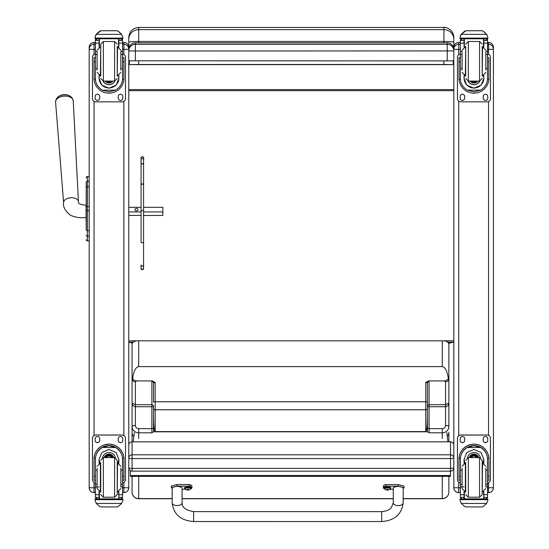 <?xml version="1.0" encoding="UTF-8"?>
<svg xmlns="http://www.w3.org/2000/svg" width="549" height="549" viewBox="0 0 549 549"><rect width="100%" height="100%" fill="white"/><g stroke="black" fill="none" stroke-linecap="round" stroke-linejoin="round"><path stroke-width="0.82" d="M128.775 467.872A3.301 0.501 0 0 0 132.076 468.372L132.076 458.587A3.301 0.501 180 0 1 128.775 458.086L128.775 467.872A3.301 3.301 0 0 0 132.076 471.172L132.076 468.372L450.523 468.372L450.523 471.138M128.775 458.086A3.301 3.26 0 0 1 132.076 454.826L132.076 441.849A3.301 3.26 180 0 0 128.775 445.115A3.301 3.301 0 0 1 132.076 441.815L132.076 432.784M450.523 441.849L132.076 441.849L450.523 441.815A3.301 3.301 0 0 1 453.817 445.115A3.301 3.26 0 0 0 450.523 441.849L450.523 458.587A3.301 0.501 0 0 0 453.474 458.312A3.301 0.501 0 0 0 453.817 458.086A3.301 3.26 180 0 0 450.523 454.826L132.076 454.826L132.076 458.587L450.523 458.587L450.523 468.372A3.301 0.501 180 0 0 453.817 467.872L453.817 445.115M132.076 471.138L450.523 471.172A3.301 3.301 0 0 0 453.817 467.872M447.62 342.164L453.817 342.164L448.869 343.207L448.869 344.36L448.869 342.164M453.817 41.134L453.817 49.458A6.602 6.602 180 0 0 447.222 42.836L447.222 44.311A6.602 6.602 0 0 1 453.817 50.913L453.817 49.437A6.602 6.602 0 0 0 447.222 42.836L135.377 42.836A6.602 6.602 180 0 0 128.775 49.437L128.775 41.127M453.817 39.322L453.817 37.353C453.68 29.468 445.109 26.592 443.921 27.45L443.921 29.632A9.903 9.69 -0 0 1 453.817 39.322L453.817 42.259C453.234 41.779 449.933 41.511 443.921 41.45L443.921 42.836M443.921 60.898L443.921 64.487L453.254 64.638L453.254 60.843M453.817 55.01L453.817 42.259M453.254 64.638L129.344 64.638L138.677 64.487L138.677 60.898M129.344 60.843L129.344 64.638M443.921 64.487L138.677 64.487M132.076 343.022L128.775 342.164L133.325 342.164M138.677 27.45C132.659 28.04 129.365 31.334 128.775 37.353L128.775 42.246A9.903 0.803 0 0 1 138.677 41.45L138.677 27.45L443.921 27.45M128.775 42.246L128.775 49.437A6.602 6.602 0 0 1 135.377 42.836L447.222 42.836M128.775 340.826L453.817 340.826M453.817 89.569L128.775 89.569M453.817 90.66L128.775 90.66M128.775 60.809L447.222 60.898L447.222 44.311L135.377 44.311L135.377 51.002L453.817 50.913M135.377 60.898L135.377 51.002L128.775 50.913A6.602 6.602 0 0 1 135.377 44.311L135.377 42.836M447.222 60.898L453.817 60.809M134.388 432.557L133.187 441.815M447.915 441.815L446.824 432.543M130.367 475.537L130.367 476.347L450.461 476.333L450.461 475.516L130.367 475.537L130.367 470.699M450.461 475.516L450.461 471.172M86.207 185.143L86.207 185.596M86.207 188.396L86.207 229.688M86.207 194.078L86.207 188.465M86.207 182.193L86.207 187.779A1.187 1.009 180 0 1 87.394 186.777L87.394 181.17A1.187 1.009 180 0 0 86.207 182.179M86.207 223.422L86.049 217.589C84.766 217.349 78.72 219.024 70.245 215.126C65.05 210.72 62.84 206.582 63.615 202.705L55.579 102.073A8.853 5.325 -3.8 0 1 64.061 96.137A8.853 5.325 -3.8 0 1 73.25 100.913L72.043 97.763L70.052 96.075A8.022 4.824 176.2 0 0 58.119 96.857L56.369 98.793L55.579 102.073M86.248 239.995L86.207 239.687A1.187 1.187 -0 0 0 87.394 240.846L87.03 240.826M86.207 177.759L86.207 177.759A1.187 1.187 180 0 1 87.394 176.572L89.178 176.572L87.394 176.572L86.207 177.759A1.187 1.187 180 0 1 87.394 176.572L87.394 186.454M86.207 239.693A1.187 1.187 -0 0 0 87.394 240.881A1.187 1.187 -0 0 1 86.207 239.693L86.207 239.707M128.775 485.323L128.775 487.725L123.889 487.793L123.889 492.611L122.557 492.611L123.889 492.611C126.86 492.323 128.487 490.689 128.775 487.725A4.886 4.879 0 0 1 123.889 492.611M128.775 440.181L128.775 448.059M128.775 487.663L128.775 47.392M94.057 492.611C91.093 492.323 89.466 490.689 89.178 487.725A4.886 4.879 180 0 0 94.057 492.611L95.396 492.611L94.057 492.611L94.057 487.793L89.178 487.725L89.178 485.323M89.178 47.392L89.178 487.663M488.535 492.611L487.533 492.611L488.535 492.611C491.499 492.323 493.132 490.689 493.421 487.725L488.535 487.793L488.535 492.611A4.886 4.879 180 0 0 493.421 487.725L493.421 485.323M493.421 487.663L493.421 47.392M458.703 492.611C455.739 492.323 454.112 490.689 453.817 487.725A4.886 4.879 0 0 0 458.703 492.611L460.371 492.611L458.703 492.611L458.703 487.793L453.817 487.725L453.817 485.323M453.817 47.392L453.817 487.663M453.817 47.365L453.817 47.365A4.886 4.886 180 0 1 458.703 42.479L458.703 42.479C455.739 42.767 454.112 44.394 453.817 47.365M143.57 207.419L143.57 174.376L143.57 207.33L162.847 207.33L162.847 211.941L143.57 211.941M162.847 211.941L162.847 215.414L143.57 215.489M143.57 184.759L143.57 210.658L141.093 210.658L141.093 184.759L142.335 183.791L143.57 184.759L143.57 159.629L143.57 174.376A1.235 0.762 180 0 0 143.57 174.335M120.842 68.55L122.557 68.55L122.557 78.418C122.53 83.249 120.224 87.161 115.633 90.16L108.977 91.848L102.32 90.16L115.633 90.16M102.32 90.16C97.729 87.161 95.416 83.249 95.396 78.418L95.396 68.55L97.111 68.55M99.088 75.405L99.088 78.418L101.778 85.116L108.977 88.211L116.175 85.116L118.858 78.418L118.858 75.405M122.523 79.331L123.902 79.331L123.944 57.741L122.626 57.741L123.944 57.748M123.902 79.331A14.967 14.96 -0 0 1 108.977 93.152A14.967 14.96 -0 0 1 94.051 79.331L95.423 79.331M94.009 57.748L95.327 57.748L94.009 57.741L94.051 79.331M97.111 54.55L95.396 54.55L95.396 40.331L95.567 39.603L97.043 38.725M120.91 38.725L122.386 39.603L122.557 40.331L122.557 68.55M95.396 40.523A1.647 1.647 56.8 0 1 95.396 40.427L99.088 40.427L99.088 38.78M118.858 47.18L118.858 38.78M95.396 40.427L97.043 38.835L99.088 38.835M95.622 35.246L95.114 37.133L96.35 34.196L99.746 31.135L100.92 30.717L96.35 34.34L121.597 34.34L122.832 37.133L122.832 38.78L95.114 38.78L95.114 38.114L122.832 38.114M122.832 37.133L121.597 34.196L118.207 31.135L117.033 30.737L118.207 31.135M121.597 34.34L118.207 31.231M99.088 40.427L99.088 47.18M99.088 78.226L99.458 75.542M118.495 75.542L118.858 78.226M118.858 78.164A9.889 9.882 -0 0 1 108.977 87.984A9.889 9.882 -0 0 1 99.088 78.164M114.865 81.08A6.602 6.595 -0 0 1 103.088 81.08M114.81 81.08A6.602 6.595 -0 0 1 103.137 81.08M99.403 38.78L99.403 47.063M118.543 38.78L118.543 47.063M95.114 37.133L95.114 38.114M120.842 54.55L122.557 54.55M95.396 54.55L95.396 68.55M118.858 40.427L122.557 40.427A1.647 1.647 -56.8 0 1 122.557 40.523M122.557 40.427L120.91 38.78M95.622 35.376L96.35 34.34M122.557 54.042A3.301 3.301 -0 0 1 125.474 57.322L125.474 98.559A3.301 3.301 -0 0 1 122.173 101.853L95.773 101.853A3.301 3.301 -0 0 1 92.472 98.559L92.472 57.322A3.301 3.301 -0 0 1 95.396 54.042M99.692 96.494L99.692 98.147A2.271 2.265 -0 0 1 97.427 100.412A2.271 2.265 -0 0 1 95.155 98.147L95.155 96.494A2.271 2.265 -0 0 1 97.427 94.229A2.271 2.265 -0 0 1 99.692 96.494M122.791 96.494L122.791 98.147A2.271 2.265 -0 0 1 120.526 100.412A2.271 2.265 -0 0 1 118.255 98.147L118.255 96.494A2.271 2.265 -0 0 1 120.526 94.229A2.271 2.265 -0 0 1 122.791 96.494M95.155 57.741L95.155 57.734A2.271 2.265 -0 0 1 95.396 56.725M122.791 57.734L122.791 57.741A2.271 2.265 -0 0 0 122.557 56.725M92.472 57.322L92.472 57.288A3.301 3.301 -0 0 1 95.396 54.008M122.557 54.008A3.301 3.301 -0 0 1 125.474 57.288L125.474 57.322M99.692 98.113A2.271 2.265 -0 0 1 97.427 100.378A2.271 2.265 -0 0 1 95.155 98.113M122.791 98.113A2.271 2.265 -0 0 1 120.526 100.378A2.271 2.265 -0 0 1 118.255 98.113M107.995 81.094A3.116 3.116 180 0 0 109.951 81.094M107.734 81.094A3.116 3.116 180 0 0 110.219 81.094M107.172 81.094A3.376 3.376 180 0 0 110.781 81.094M106.767 81.094A3.603 3.603 180 0 0 111.186 81.094M106.369 81.094A3.864 3.864 180 0 0 111.577 81.094M117.225 76.146L117.225 46.445M100.728 76.146L100.728 44.133L100.728 76.146M97.111 51.778L97.111 70.197M120.842 70.197L120.842 51.778M95.396 57.336L95.396 65.256M122.557 57.336L122.557 65.256M97.111 470.191L95.396 470.191L95.396 459.438C95.416 454.469 97.729 450.496 102.32 447.504L108.977 445.713L115.633 447.504L102.32 447.504M115.633 447.504C120.224 450.496 122.53 454.469 122.557 459.438L122.557 470.191L120.842 470.191M118.858 463.301L118.858 459.438L116.175 452.582L108.977 449.459L101.778 452.582L99.088 459.438L99.088 463.301M123.944 480.3L122.626 480.3L123.944 480.306L123.944 459.115A14.967 14.96 180 0 0 108.977 444.148A14.967 14.96 180 0 0 94.009 459.115L94.009 480.306L95.327 480.306L94.009 480.3M97.111 484.287L95.396 484.287L95.444 458.065L94.051 458.065L94.009 459.211M94.051 458.065A14.967 14.96 0 0 1 108.977 444.244A14.967 14.96 0 0 1 123.902 458.065L122.509 458.065L122.557 484.287L120.842 484.287M123.944 459.211L123.902 458.065M122.557 484.287L122.557 497.305A1.647 1.647 -50.9 0 1 122.557 497.401L120.91 498.917L118.858 498.917L120.91 498.917M122.557 497.401L118.858 497.401L118.858 498.917M96.35 503.44L99.746 506.501L100.92 506.919L117.033 506.919L118.207 506.501L121.597 503.44L96.35 503.44L95.114 500.633L95.114 498.856L96.555 498.856L95.114 498.856M100.913 506.919L117.033 506.919M95.444 458.065A13.581 13.581 0 0 1 108.977 445.63A13.581 13.581 0 0 1 122.509 458.065M118.858 497.401L118.858 491.52M118.858 459.335L118.083 463.068M99.87 463.068L99.088 459.335M118.858 459.273A9.889 9.882 0 0 1 118.042 463.061M99.911 463.061A9.889 9.882 0 0 1 99.088 459.273M102.519 457.749A6.602 6.595 0 0 1 115.434 457.749M99.403 491.643L99.403 498.883L118.858 498.856L118.543 491.643M122.832 498.856L121.398 498.856L122.832 498.856L122.832 500.633L121.597 503.44M95.396 484.287L95.396 497.305A1.647 1.647 50.9 0 0 95.396 497.401L97.001 498.917L99.088 498.917L97.043 498.917M99.088 498.917L99.088 491.52M95.396 482.852A3.301 3.301 0 0 1 92.472 479.572L92.472 438.308A3.301 3.301 0 0 1 95.773 435.007L122.173 435.007A3.301 3.301 0 0 1 125.474 438.308L125.474 479.572A3.301 3.301 0 0 1 122.557 482.852M92.472 438.342A3.301 3.301 0 0 1 95.773 435.041L122.173 435.041A3.301 3.301 0 0 1 125.474 438.342M118.255 440.401L118.255 438.754A2.271 2.265 0 0 1 120.526 436.482A2.271 2.265 0 0 1 122.791 438.754L122.791 440.401A2.271 2.265 0 0 1 120.526 442.666A2.271 2.265 0 0 1 118.255 440.401M95.155 440.401L95.155 438.754A2.271 2.265 0 0 1 97.427 436.482A2.271 2.265 0 0 1 99.692 438.754L99.692 440.401A2.271 2.265 0 0 1 97.427 442.666A2.271 2.265 0 0 1 95.155 440.401M122.791 440.367A2.271 2.265 0 0 1 120.526 442.631A2.271 2.265 0 0 1 118.255 440.367M99.692 440.367A2.271 2.265 0 0 1 97.427 442.631A2.271 2.265 0 0 1 95.155 440.367M111.619 457.612A3.116 3.116 180 0 0 106.328 457.612M111.921 457.612A3.376 3.376 180 0 0 106.032 457.612M112.181 457.612A3.603 3.603 180 0 0 105.772 457.612M112.476 457.612A3.864 3.864 180 0 0 105.477 457.612M100.728 462.56L100.728 492.261M114.583 497.209L114.583 457.619L117.225 460.254L117.225 494.574L114.583 497.209L103.363 497.209L100.728 494.574M120.842 486.62L120.842 468.18M97.111 468.18L97.111 488.5L100.405 491.801L100.405 463.02L97.111 466.321M122.557 473.451L122.557 481.37M95.396 481.37L95.396 473.451M485.817 68.55L487.533 68.55L487.533 78.418C487.505 83.249 485.199 87.161 480.608 90.16L473.952 91.848L467.295 90.16L480.608 90.16M467.295 90.16C462.704 87.161 460.391 83.249 460.371 78.418L460.371 68.55L462.086 68.55M464.063 75.405L464.063 78.418L466.753 85.116L473.952 88.211L481.15 85.116L483.834 78.418L483.834 75.405M487.498 79.331L488.878 79.331L488.919 57.741L487.601 57.741L488.919 57.748M488.878 79.331A14.967 14.96 -0 0 1 473.952 93.152A14.967 14.96 -0 0 1 459.026 79.331L460.398 79.331M458.985 57.748L460.302 57.748L458.985 57.741L459.026 79.331M462.086 54.55L460.371 54.55L460.371 40.331L460.542 39.603L462.018 38.725M485.886 38.725L487.361 39.603L487.533 40.331L487.533 68.55M460.371 40.523A1.647 1.647 56.8 0 1 460.371 40.427L464.063 40.427L464.063 38.78M483.834 47.18L483.834 38.78M460.371 40.427L462.018 38.835L464.063 38.835M460.597 35.246L460.089 37.133L461.325 34.196L464.722 31.135L465.895 30.717L461.325 34.34L486.572 34.34L487.807 37.133L487.807 38.78L460.089 38.78L460.089 38.114L487.807 38.114M487.807 37.133L486.572 34.196L483.182 31.135L482.008 30.737L483.182 31.135M486.572 34.34L483.182 31.231M464.063 40.427L464.063 47.18M464.063 78.226L464.433 75.542M483.47 75.542L483.834 78.226M483.834 78.164A9.889 9.882 -0 0 1 473.952 87.984A9.889 9.882 -0 0 1 464.063 78.164M479.84 81.08A6.602 6.595 -0 0 1 468.064 81.08M479.785 81.08A6.602 6.595 -0 0 1 468.112 81.08M464.379 38.78L464.379 47.063M483.518 38.78L483.518 47.063M460.089 37.133L460.089 38.114M485.817 54.55L487.533 54.55M460.371 54.55L460.371 68.55M483.834 40.427L487.533 40.427A1.647 1.647 -56.8 0 1 487.533 40.523M487.533 40.427L485.886 38.78M460.597 35.376L461.325 34.34M487.533 54.042A3.301 3.301 -0 0 1 490.449 57.322L490.449 98.559A3.301 3.301 -0 0 1 487.148 101.853L460.748 101.853A3.301 3.301 -0 0 1 457.447 98.559L457.447 57.322A3.301 3.301 -0 0 1 460.371 54.042M464.667 96.494L464.667 98.147A2.271 2.265 -0 0 1 462.402 100.412A2.271 2.265 -0 0 1 460.131 98.147L460.131 96.494A2.271 2.265 -0 0 1 462.402 94.229A2.271 2.265 -0 0 1 464.667 96.494M487.766 96.494L487.766 98.147A2.271 2.265 -0 0 1 485.501 100.412A2.271 2.265 -0 0 1 483.23 98.147L483.23 96.494A2.271 2.265 -0 0 1 485.501 94.229A2.271 2.265 -0 0 1 487.766 96.494M460.131 57.741L460.131 57.734A2.271 2.265 -0 0 1 460.371 56.725M487.766 57.734L487.766 57.741A2.271 2.265 -0 0 0 487.533 56.725M457.447 57.322L457.447 57.288A3.301 3.301 -0 0 1 460.371 54.008M487.533 54.008A3.301 3.301 -0 0 1 490.449 57.288L490.449 57.322M464.667 98.113A2.271 2.265 -0 0 1 462.402 100.378A2.271 2.265 -0 0 1 460.131 98.113M487.766 98.113A2.271 2.265 -0 0 1 485.501 100.378A2.271 2.265 -0 0 1 483.23 98.113M472.97 81.094A3.116 3.116 180 0 0 474.926 81.094M472.71 81.094A3.116 3.116 180 0 0 475.194 81.094M472.147 81.094A3.376 3.376 180 0 0 475.757 81.094M471.742 81.094A3.603 3.603 180 0 0 476.161 81.094M471.344 81.094A3.864 3.864 180 0 0 476.553 81.094M482.2 76.139L482.2 46.445M465.703 76.139L465.703 46.445M462.086 51.778L462.086 70.197M485.817 70.197L485.817 51.778M460.371 57.336L460.371 65.256M487.533 57.336L487.533 65.256M462.086 470.191L460.371 470.191L460.371 459.438C460.391 454.469 462.704 450.496 467.295 447.504L473.952 445.713L480.608 447.504L467.295 447.504M480.608 447.504C485.199 450.496 487.505 454.469 487.533 459.438L487.533 470.191L485.817 470.191M483.834 463.301L483.834 459.438L481.15 452.582L473.952 449.459L466.753 452.582L464.063 459.438L464.063 463.301M488.919 480.3L487.601 480.3L488.919 480.306L488.919 459.115A14.967 14.96 180 0 0 473.952 444.148A14.967 14.96 180 0 0 458.985 459.115L458.985 480.306L460.302 480.306L458.985 480.3M462.086 484.287L460.371 484.287L460.419 458.065L459.026 458.065L458.985 459.211M459.026 458.065A14.967 14.96 0 0 1 473.952 444.244A14.967 14.96 0 0 1 488.878 458.065L487.485 458.065L487.533 484.287L485.817 484.287M488.919 459.211L488.878 458.065M487.533 484.287L487.533 497.305A1.647 1.647 -50.9 0 1 487.533 497.401L485.886 498.917L483.834 498.917L485.886 498.917M487.533 497.401L483.834 497.401L483.834 498.917M461.325 503.44L464.722 506.501L465.895 506.919L482.008 506.919L483.182 506.501L486.572 503.44L461.325 503.44L460.089 500.633L460.089 498.856L461.531 498.856L460.089 498.856M465.888 506.919L482.008 506.919M460.419 458.065A13.581 13.581 0 0 1 473.952 445.63A13.581 13.581 0 0 1 487.485 458.065M483.834 497.401L483.834 491.52M483.834 459.335L483.058 463.068M464.845 463.068L464.063 459.335M483.834 459.273A9.889 9.882 0 0 1 483.017 463.061M464.886 463.061A9.889 9.882 0 0 1 464.063 459.273M467.494 457.749A6.602 6.595 0 0 1 480.409 457.749M464.379 491.643L464.379 498.883L483.834 498.856L483.518 491.643M487.807 498.856L486.373 498.856L487.807 498.856L487.807 500.633L486.572 503.44M460.371 484.287L460.371 497.305A1.647 1.647 50.9 0 0 460.371 497.401L461.977 498.917L464.063 498.917L462.018 498.917M464.063 498.917L464.063 491.52M460.371 482.852A3.301 3.301 0 0 1 457.447 479.572L457.447 438.308A3.301 3.301 0 0 1 460.748 435.007L487.148 435.007A3.301 3.301 0 0 1 490.449 438.308L490.449 479.572A3.301 3.301 0 0 1 487.533 482.852M457.447 438.342A3.301 3.301 0 0 1 460.748 435.041L487.148 435.041A3.301 3.301 0 0 1 490.449 438.342M483.23 440.401L483.23 438.754A2.271 2.265 0 0 1 485.501 436.482A2.271 2.265 0 0 1 487.766 438.754L487.766 440.401A2.271 2.265 0 0 1 485.501 442.666A2.271 2.265 0 0 1 483.23 440.401M460.131 440.401L460.131 438.754A2.271 2.265 0 0 1 462.402 436.482A2.271 2.265 0 0 1 464.667 438.754L464.667 440.401A2.271 2.265 0 0 1 462.402 442.666A2.271 2.265 0 0 1 460.131 440.401M487.766 440.367A2.271 2.265 0 0 1 485.501 442.631A2.271 2.265 0 0 1 483.23 440.367M464.667 440.367A2.271 2.265 0 0 1 462.402 442.631A2.271 2.265 0 0 1 460.131 440.367M476.594 457.612A3.116 3.116 180 0 0 471.303 457.612M476.896 457.612A3.376 3.376 180 0 0 471.008 457.612M477.156 457.612A3.603 3.603 180 0 0 470.747 457.612M477.452 457.612A3.864 3.864 180 0 0 470.452 457.612M465.703 462.56L465.703 492.261M479.558 497.209L479.558 457.619L482.2 460.254L482.2 494.574L479.558 497.209L468.338 497.209L465.703 494.574M485.817 486.62L485.817 468.18M462.086 468.18L462.086 488.5L465.38 491.801L465.38 463.02L462.086 466.321M487.533 473.451L487.533 481.37M460.371 481.37L460.371 473.451M172.16 498.602L138.677 498.602A6.602 6.471 180 0 1 132.076 492.13L132.076 476.347L132.076 492.13A6.602 6.602 0 0 0 138.677 498.732L138.677 476.347M403.158 498.732L442.268 498.732A6.602 6.602 0 0 0 448.869 492.13L448.869 476.333L448.869 492.13A6.602 6.471 180 0 1 442.268 498.602L403.158 498.602M427.424 428.165A1.647 0.494 180 0 0 429.071 428.659L429.071 406.747L445.939 406.727L448.149 405.382L448.869 403.117L445.568 404.688L429.071 404.688A1.647 1.565 0 0 0 427.424 406.253A1.647 0.494 180 0 0 429.071 406.747L429.071 381.48A1.647 1.565 -0 0 0 427.424 383.037L427.424 416.067C427.321 425.475 426.772 430.649 425.77 431.589L155.175 431.589L155.175 382.42L153.528 383.037A1.647 1.565 -0 0 0 151.874 381.48L151.874 406.747A1.647 0.494 180 0 0 153.528 406.253A1.647 1.565 0 0 0 151.874 404.688L135.377 404.688L132.076 403.117L132.076 441.815M153.528 428.165A1.647 0.494 180 0 1 151.874 428.659L138.677 428.659A3.301 3.15 180 0 1 135.377 425.509L135.377 381.802A3.301 3.122 180 0 1 132.076 378.68L132.076 403.117L132.796 405.382L135.006 406.727L151.874 406.747L151.874 432.797L153.528 431.665L153.528 406.253M155.175 382.42L152.375 380.917L136.708 380.917C133.881 380.601 132.57 379.407 132.776 377.341C134.059 370.5 136.022 366.924 138.677 366.608L442.268 366.608C444.923 366.924 446.886 370.5 448.169 377.341C448.65 379.249 447.339 380.443 444.237 380.917L445.568 381.802L445.568 425.509A3.301 0.988 -0 0 1 448.869 426.504L448.869 378.68A3.301 3.122 180 0 1 445.568 381.802M155.175 431.589C154.173 430.649 153.624 425.475 153.528 416.067M153.528 383.037L153.528 402.211A1.647 0.446 180 0 1 155.175 401.772L425.77 401.772L425.77 431.589M429.071 381.48L428.577 380.917L425.77 382.42L427.424 383.037M428.577 380.917L444.237 380.917M132.776 377.341L132.076 378.68L132.076 344.36A6.602 3.754 0 0 1 136.454 340.826M153.5 431.809L427.445 431.809L429.071 432.797L442.268 432.797L442.268 438.534M132.076 342.164L132.076 344.36M132.076 403.522L132.076 369.244M132.076 432.296L132.076 426.504A3.301 0.988 0 0 1 135.377 425.509M427.424 416.067L427.445 431.809M444.491 340.826A6.602 3.754 180 0 1 448.869 344.36L448.869 378.68L448.169 377.341M447.284 436.448A6.602 6.471 -0 0 0 448.869 432.235L448.869 441.815L448.869 432.235A6.602 6.3 180 0 1 447.27 436.352M448.869 403.522L448.869 405.388M448.869 366.361L448.869 403.117M193.598 520.685L193.598 511.613L193.598 520.685M384.451 488.795A13.608 2.69 0 0 1 383.367 487.745A13.608 2.69 0 0 1 385.851 486.201L398.224 486.201L403.995 487.745L403.165 488.548M393.269 489.289L389.968 489.289M403.158 502.863L403.165 487.745C399.871 485.968 396.57 485.975 393.269 487.745L393.256 502.857L391.265 507.743C390.408 508.271 390.078 510.645 381.699 511.647L381.692 521.55C394.553 520.624 401.71 514.392 403.158 502.863L403.158 502.863A4.948 2.738 180 0 1 398.203 505.602A4.948 2.738 180 0 1 393.256 502.857M403.995 487.745L403.995 486.126L398.224 484.582L385.851 484.582A13.608 2.69 180 0 0 383.367 486.126L383.367 487.745M385.851 486.201L385.851 484.582M381.692 521.55L193.598 521.516L193.598 511.613L381.699 511.647M172.173 488.507L171.343 487.704L177.128 486.16L189.501 486.167A13.608 2.69 0 0 1 191.972 487.704A13.608 2.69 0 0 1 190.894 488.754M185.37 489.255L182.069 489.255M182.062 502.822L182.069 487.704C178.775 485.934 175.474 485.934 172.173 487.704L172.16 502.815A4.948 2.738 0 0 0 177.107 505.56A4.948 2.738 0 0 0 182.062 502.822C181.856 507.297 185.699 510.227 193.598 511.613M191.972 487.704L191.972 486.091A13.608 2.69 180 0 0 189.501 484.547L177.128 484.541L171.343 486.091L171.343 487.704M189.501 486.167L189.501 484.547M384.245 487.745A3.246 0.638 0 0 1 387.491 487.1A3.246 0.638 0 0 1 390.737 487.745L390.737 488.349A3.246 0.638 180 0 0 387.491 487.704A3.246 0.638 180 0 0 384.245 488.349L384.245 487.745M384.245 488.349L384.417 488.761A3.129 0.618 0 0 1 387.491 488.034A3.129 0.618 0 0 1 390.565 488.761L390.737 488.349M387.285 489.31L386.62 489.962L388.363 489.962A4.22 4.193 -1.8 0 0 389.207 489.687L389.207 489.605A4.22 4.049 -179.3 0 1 388.363 489.866L387.697 489.31L386.62 489.866A4.22 4.049 179.3 0 1 385.775 489.605L385.775 489.687A4.22 4.193 1.8 0 0 386.62 489.962L387.258 490.085L387.326 489.324M387.656 489.324L387.724 490.085L388.363 489.962L387.697 489.31M387.697 489.989L387.285 489.989L387.697 489.983M184.601 487.711A3.246 0.638 0 0 1 187.847 487.066A3.246 0.638 0 0 1 191.093 487.711L191.093 488.308A3.246 0.638 180 0 0 187.847 487.67A3.246 0.638 180 0 0 184.601 488.308L184.601 487.711M184.601 488.308L184.773 488.727A3.129 0.618 0 0 1 187.847 487.999A3.129 0.618 0 0 1 190.922 488.727L191.093 488.308M187.641 489.276L186.976 489.921L188.719 489.921A4.22 4.193 -1.8 0 0 189.563 489.653L189.563 489.571A4.22 4.049 -179.3 0 1 188.719 489.832L188.053 489.276L186.976 489.832A4.22 4.049 179.3 0 1 186.132 489.571L186.132 489.653A4.22 4.193 1.8 0 0 186.976 489.921L187.614 490.051L187.683 489.289M188.012 489.289L188.081 490.051L188.719 489.832L188.039 489.289L188.081 489.708M188.053 489.955L187.641 489.955L188.053 489.948M187.614 489.708L188.046 489.276M128.775 211.941L141.093 211.941M141.093 207.33L128.775 207.33M137.998 209.636A1.544 1.235 180 0 1 134.903 209.636A1.544 1.235 180 0 1 137.998 209.636L137.998 209.636M141.093 215.421L128.775 215.421M128.775 39.322A9.903 9.69 180 0 1 138.677 29.632L443.921 29.632L443.921 41.45L138.677 41.45L138.677 42.836M89.178 206.657L87.394 206.657L87.394 210.686L86.207 210.665L86.207 223.333M89.178 240.846L87.394 240.846L87.394 210.686L89.178 210.686M86.207 229.626A1.187 1.009 0 0 0 87.394 230.635L89.178 230.635M89.178 186.777L87.394 186.777L87.394 206.657L86.207 206.657M86.207 235.24A1.187 1.009 -0 0 0 87.394 236.248L89.178 236.248M89.178 181.17L87.394 181.17M123.889 42.479L122.557 42.479L123.889 42.479A4.886 4.886 0 0 1 128.775 47.365C128.487 44.394 126.86 42.767 123.889 42.479L123.889 44.339A4.886 4.886 0 0 1 128.775 49.218M122.557 44.339L123.889 44.339L123.889 49.417L128.775 49.286M122.557 49.417L123.889 49.417L123.889 54.468M123.889 101.373L123.889 435.487M123.889 482.393L123.889 487.793L122.557 487.793M89.178 47.365A4.886 4.886 0 0 1 94.057 42.479L95.396 42.479L94.057 42.479C91.093 42.767 89.466 44.394 89.178 47.365M89.178 49.218A4.886 4.886 0 0 1 94.057 44.339L94.057 42.479M89.178 49.286L94.057 49.417L94.057 44.339L95.396 44.339M95.396 487.793L94.057 487.793L94.057 482.393M94.057 435.487L94.057 101.373M94.057 54.468L94.057 49.417L95.396 49.417M488.535 42.479L487.533 42.479L488.535 42.479A4.886 4.886 0 0 1 493.421 47.365C493.132 44.394 491.499 42.767 488.535 42.479L488.535 44.339A4.886 4.886 0 0 1 493.421 49.218M487.533 44.339L488.535 44.339L488.535 49.417L493.421 49.286M487.533 49.417L488.535 49.417L488.535 54.296M488.535 101.551L488.535 435.309M488.535 482.571L488.535 487.793L487.533 487.793M458.703 42.479L460.371 42.479L458.703 42.479L458.703 44.339A4.886 4.886 180 0 0 453.817 49.218M460.371 487.793L458.703 487.793L458.703 482.166M458.703 435.714L458.703 101.146M458.703 54.701L458.703 49.417L453.817 49.286M460.371 49.417L458.703 49.417L458.703 44.339L460.371 44.339M143.57 210.658L143.57 268.461A1.235 1.235 -0 0 1 142.335 269.703A1.235 1.235 -0 0 1 141.1 268.468L142.356 269.724L143.57 268.468M143.57 230.491L143.57 265.387L143.57 230.491A1.235 0.425 180 0 1 143.57 230.518M143.57 242.184A1.235 0.576 -0 0 1 142.335 242.768A1.235 0.576 -0 0 1 141.093 242.184L141.093 164.721A1.235 1.043 0 0 1 143.57 164.721A1.235 0.94 0 0 0 141.093 164.721L141.093 164.721C141.326 152.533 140.311 159.491 142.486 156.527C143.646 156.98 144.01 158.016 143.57 159.629L143.57 159.629A1.235 1.139 -0 0 0 142.335 158.489A1.235 1.139 -0 0 0 141.093 159.629L141.093 184.759M143.57 264.954A1.235 1.16 -0 0 1 142.335 266.121A1.235 1.16 -0 0 1 141.1 264.954L141.1 268.461A1.235 1.235 -0 0 0 141.1 268.468L141.1 268.482M118.858 38.835L120.91 38.835M100.92 30.737L117.033 30.737M122.626 61.811L123.944 61.811M94.009 61.811L95.327 61.811M95.114 38.78L122.832 38.78M120.842 51.297L122.557 51.297M95.396 51.297L97.111 51.297M95.396 43.145L99.088 43.145M118.858 43.145L122.557 43.145M106.307 81.094A4.063 4.063 180 0 0 107.844 81.931M110.109 81.931A4.063 4.063 180 0 0 111.646 81.094M105.333 81.094A4.756 4.756 180 0 0 112.614 81.094M105.085 81.094A4.955 4.955 180 0 0 112.868 81.094L108.414 82.947L105.085 81.094M100.728 78.452L103.363 81.094L103.363 41.491L100.728 44.133M103.363 81.094L114.583 81.094L114.583 41.491L117.225 44.133M100.728 46.905L100.405 75.68L97.111 72.379M117.225 75.68L117.541 46.905L120.842 50.206M95.327 476.271L94.009 476.271M123.944 476.271L122.626 476.271M122.832 498.972L95.114 498.972M99.088 486.936L97.976 486.936M97.111 486.936L95.396 486.936M122.557 486.936L120.842 486.936M122.557 494.69L118.858 494.69M99.088 494.69L95.396 494.69M99.088 497.401L95.396 497.401M122.832 499.659L95.114 499.659M112.559 457.612A3.864 3.864 180 0 0 105.387 457.612M112.778 457.612A4.063 4.063 180 0 0 105.175 457.612M113.513 457.612A4.756 4.756 180 0 0 104.44 457.612M113.718 457.612A4.955 4.955 180 0 0 104.228 457.612M114.583 457.612L103.363 457.612L103.363 497.209M117.225 491.801L117.541 463.02L120.842 466.321M483.834 38.835L485.886 38.835M465.895 30.737L482.008 30.737M487.601 61.811L488.919 61.811M458.985 61.811L460.302 61.811M460.089 38.78L487.807 38.78M485.817 51.297L487.533 51.297M460.371 51.297L462.086 51.297M460.371 43.145L464.063 43.145M483.834 43.145L487.533 43.145M471.282 81.094A4.063 4.063 180 0 0 472.819 81.931M475.084 81.931A4.063 4.063 180 0 0 476.621 81.094M470.308 81.094A4.756 4.756 180 0 0 477.589 81.094M470.061 81.094A4.955 4.955 180 0 0 477.843 81.094L473.382 82.947L470.061 81.094M465.703 78.452L468.338 81.094L468.338 41.491L465.703 44.133M468.338 81.094L479.558 81.094L479.558 41.491L482.2 44.133M465.703 46.905L465.38 75.68L462.086 72.379M482.2 75.68L482.516 46.905L485.817 50.206M460.302 476.271L458.985 476.271M488.919 476.271L487.601 476.271M487.807 498.972L460.089 498.972M464.063 486.936L462.951 486.936M462.086 486.936L460.371 486.936M487.533 486.936L485.817 486.936M487.533 494.69L483.834 494.69M464.063 494.69L460.371 494.69M464.063 497.401L460.371 497.401M487.807 499.659L460.089 499.659M477.534 457.612A3.864 3.864 180 0 0 470.363 457.612M477.754 457.612A4.063 4.063 180 0 0 470.15 457.612M478.488 457.612A4.756 4.756 180 0 0 469.416 457.612M478.694 457.612A4.955 4.955 180 0 0 469.203 457.612M479.558 457.612L468.338 457.612L468.338 497.209M482.2 491.801L482.516 463.02L485.817 466.321M442.268 498.732L442.268 476.333M393.262 498.602L182.062 498.602M133.867 436.551A6.602 6.3 180 0 1 132.076 432.235A6.602 6.471 -0 0 0 133.853 436.661M152.368 380.917L151.874 381.48M132.076 426.504A6.602 6.3 -0 0 0 138.677 432.797L138.677 428.659M138.677 438.534L138.677 432.797L151.874 432.797M135.377 381.802L136.708 380.917M427.424 408.23A1.647 1.565 180 0 1 425.77 409.794L155.175 409.794A1.647 1.565 180 0 1 153.528 408.23M425.77 382.42L425.77 401.772A1.647 0.446 180 0 1 427.424 402.211M429.071 432.797L429.071 428.659L442.268 428.659L442.268 432.797A6.602 6.3 0 0 0 448.869 426.504M442.268 340.826L442.268 366.608M445.568 425.509A3.301 3.15 180 0 1 442.268 428.659M138.677 366.608L138.677 340.826M398.224 486.201L398.224 484.582M177.128 486.16L177.128 484.541M172.16 502.815A4.948 2.738 0 0 0 172.16 502.822L172.16 502.85C173.608 514.365 180.751 520.589 193.598 521.516M86.207 205.216L86.049 205.209C80.504 204.784 77.965 203.624 78.438 201.73A7.425 4.461 176.2 0 0 70.732 197.729A7.425 4.461 176.2 0 0 63.615 202.705M86.049 205.209L86.049 217.589M86.831 240.743L86.371 240.304M143.57 159.629L143.57 174.376M141.1 264.954L141.1 268.468M141.093 242.184L141.093 210.658M103.363 41.491L114.583 41.491M114.583 81.094L117.225 78.452M100.405 46.905L97.111 50.206M117.541 75.68L120.842 72.379M103.363 457.612L100.728 460.254M117.541 491.801L120.842 488.5M468.338 41.491L479.558 41.491M479.558 81.094L482.2 78.452M465.38 46.905L462.086 50.206M482.516 75.68L485.817 72.379M468.338 457.612L465.703 460.254M482.516 491.801L485.817 488.5M138.677 498.732L172.16 498.732M182.062 498.732L393.256 498.732M384.417 488.761A4.22 4.22 0 0 0 387.258 490.085M387.724 490.085A4.22 4.22 0 0 0 390.565 488.761M387.258 489.742L387.299 489.324L387.724 489.742M184.773 488.727A4.22 4.22 0 0 0 187.614 490.051M188.081 490.051A4.22 4.22 0 0 0 190.922 488.727M78.438 201.73L73.25 100.913M70.052 96.075A10.726 10.726 0 0 0 58.119 96.857"/></g></svg>
